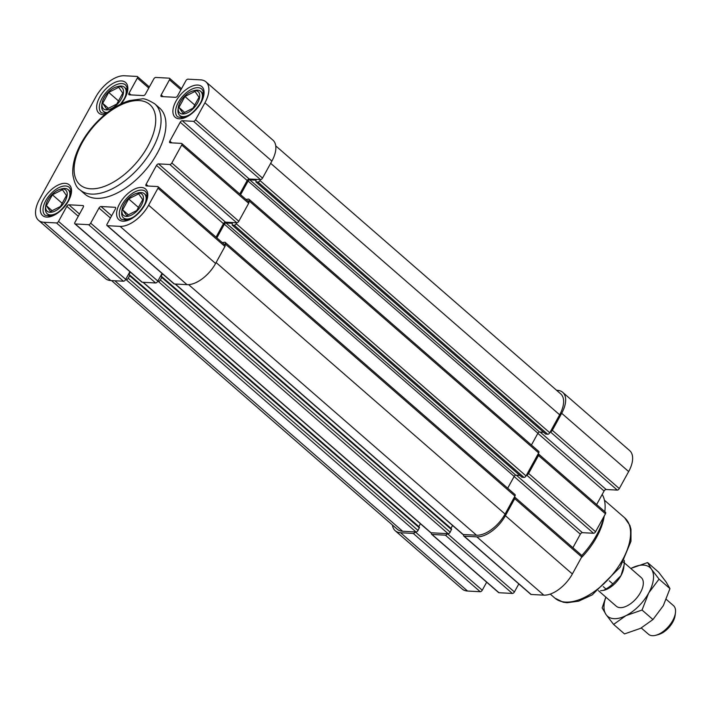 <?xml version="1.0" encoding="UTF-8"?>
<svg xmlns="http://www.w3.org/2000/svg" width="711" height="711" viewBox="0 0 711 711"><rect width="100%" height="100%" fill="white"/><g stroke="black" fill="none" stroke-linecap="round" stroke-linejoin="round"><path stroke-width="1.07" d="M131.011 94.919L129.029 93.194L137.339 78.068A1.902 1.004 -49 0 0 137.419 76.575A1.902 1.004 -49 0 0 137.036 76.433L124.363 75.748A26.6 14.024 -49 0 0 95.816 96.918L39.523 199.32A26.6 14.024 -49 0 0 38.483 220.268L105.45 278.552A26.6 14.024 -49 0 0 110.792 280.543L123.456 281.227A1.902 1.004 -49 0 0 125.5 279.716L129.9 271.7M38.483 220.268A26.6 14.024 -49 0 0 43.815 222.259L56.489 222.943A1.902 1.004 -49 0 0 58.524 221.432L126.203 279.752A1.902 1.004 -49 0 0 128.238 278.241L129.624 275.726L129.029 274.393L130.309 272.055M79.499 214.038L68.878 204.795L82.956 205.559A1.902 1.004 -49 0 1 83.338 205.701A1.902 1.004 -49 0 1 83.267 207.194L74.948 222.321A1.902 1.004 -49 0 0 74.877 223.814L141.845 282.098A1.902 1.004 -49 0 0 142.227 282.24L155.602 282.96A1.902 1.004 -49 0 0 157.638 281.449L162.046 273.433M74.877 223.814A1.902 1.004 -49 0 0 75.259 223.956L88.626 224.676A1.902 1.004 -49 0 0 90.67 223.165L158.34 281.485A1.902 1.004 -49 0 0 160.384 279.974L161.77 277.45L161.175 276.126L162.455 273.788M224.703 244.708L225.156 243.891A1.902 1.004 -49 0 0 225.227 242.389A1.902 1.004 -49 0 0 224.845 242.247L222.267 242.584M216.864 237.874L224.374 224.214L514.169 476.423A1.52 0.8 -49 0 1 515.804 475.215L519.848 475.428M216.046 237.163L223.458 223.681A1.902 1.004 -49 0 1 225.503 222.17L236.763 222.774L236.239 223.725A1.902 1.004 -49 0 1 234.203 225.236L232.177 225.076L232.337 223.352L226.009 223.005A1.52 0.8 -49 0 0 224.374 224.214M248.441 201.533L248.886 200.715A1.902 1.004 -49 0 0 248.957 199.222A1.902 1.004 -49 0 0 248.583 199.08L245.997 199.418M240.594 194.707L248.103 181.047L537.907 433.257A1.52 0.8 -49 0 1 539.533 432.048L543.577 432.261M239.776 193.996L247.188 180.514A1.902 1.004 -49 0 1 249.232 179.003L260.493 179.607L259.977 180.55A1.902 1.004 -49 0 1 257.933 182.069L255.907 181.909L256.067 180.185L249.739 179.839A1.52 0.8 -49 0 0 248.103 181.047M142.973 282.285L430.635 532.628A1.902 1.004 -49 0 0 431.017 532.77L431.719 532.806A1.902 1.004 -49 0 0 431.648 534.308A1.902 1.004 -49 0 0 432.021 534.45L445.397 535.17A1.902 1.004 -49 0 0 447.441 533.659L448.143 533.694A1.902 1.004 -49 0 0 450.179 532.183L451.601 529.064L161.877 276.997M431.719 532.806L447.441 533.659L514.409 591.934L518.817 583.927M175.11 284.018L462.772 534.361A1.902 1.004 -49 0 0 463.154 534.503L476.53 535.223A26.6 14.024 -49 0 0 505.077 514.053L514.951 496.091A1.902 1.004 -49 0 0 515.031 494.598L225.227 242.389M463.865 534.539A1.902 1.004 -49 0 0 463.785 536.032A1.902 1.004 -49 0 0 464.167 536.183L476.841 536.858A26.6 14.024 -49 0 0 505.388 515.688L514.737 498.678A1.902 1.004 -49 0 0 514.817 497.176A1.902 1.004 -49 0 0 514.435 497.033M521.892 477.134L523.998 477.437A1.902 1.004 -49 0 0 526.042 475.926L526.558 474.984A1.902 1.004 -49 0 0 528.602 473.473L538.476 455.511A1.902 1.004 -49 0 0 538.547 454.009A1.902 1.004 -49 0 0 538.165 453.867L538.68 452.925A1.902 1.004 -49 0 0 538.76 451.432L248.957 199.222M516.408 475.241L582.389 532.663L593.525 533.268L526.558 474.984L538.165 453.867M545.621 433.968L547.728 434.27A1.902 1.004 -49 0 0 549.772 432.759L559.646 414.797A26.6 14.024 -49 0 0 560.677 393.85L275.752 145.888M540.138 432.075L606.119 489.497L617.264 490.092L550.287 431.817A1.902 1.004 -49 0 0 552.331 430.306L561.681 413.287A26.6 14.024 -49 0 0 562.721 392.339A26.6 14.024 -49 0 0 557.388 390.348L556.606 390.303M392.419 525.002A26.6 14.024 -49 0 0 395.254 530.762L462.221 589.037A26.6 14.024 -49 0 0 467.554 591.037L480.227 591.721A1.902 1.004 -49 0 0 482.262 590.201L486.671 582.193M395.254 530.762A26.6 14.024 -49 0 0 400.586 532.752L413.26 533.437A1.902 1.004 -49 0 0 415.295 531.926L415.997 531.961A1.902 1.004 -49 0 0 418.041 530.45L419.454 527.331L129.731 275.264M431.648 534.308L498.615 592.583A1.902 1.004 -49 0 0 498.998 592.725L512.364 593.454A1.902 1.004 -49 0 0 514.409 591.934M463.785 536.032L530.762 594.316A1.902 1.004 -49 0 0 531.135 594.458L543.808 595.143A26.6 14.024 -49 0 0 572.355 573.973L581.714 556.962A1.902 1.004 -49 0 0 581.785 555.46L514.817 497.176M572.897 547.728L580.345 534.174A1.902 1.004 -49 0 1 582.389 532.663M593.525 533.268A1.902 1.004 -49 0 0 595.569 531.748L605.443 513.795A1.902 1.004 -49 0 0 605.514 512.293L538.547 454.009M596.627 504.561L604.074 491.008A1.902 1.004 -49 0 1 606.119 489.497M617.264 490.092A1.902 1.004 -49 0 0 619.299 488.581L628.657 471.571A26.6 14.024 -49 0 0 629.688 450.623L562.721 392.339M111.574 280.587L397.289 529.242A26.6 14.024 -49 0 0 402.622 531.241L415.295 531.926L482.262 590.201M604.234 515.982A53.192 28.049 131 0 1 581.207 557.877M602.208 494.412A56.996 30.049 131 0 1 604.803 511.671M603.923 516.559A56.996 30.049 131 0 1 581.802 555.478M129.029 274.393L418.823 526.593L420.405 523.723M161.175 276.126L450.97 528.326L452.552 525.456M507.69 488.208L514.169 476.423M531.419 445.042L537.907 433.257M111.645 215.771L101.024 206.528L115.102 207.292A1.902 1.004 -49 0 1 115.484 207.434A1.902 1.004 -49 0 1 115.404 208.927L107.094 224.054A1.902 1.004 -49 0 0 107.023 225.547L173.991 283.831A1.902 1.004 -49 0 0 174.373 283.973L187.037 284.658A26.6 14.024 -49 0 0 215.593 263.488L224.943 246.468A1.902 1.004 -49 0 0 225.014 244.975L158.046 186.691A1.902 1.004 -49 0 0 157.664 186.549L146.404 185.944A1.902 1.004 -49 0 1 146.022 185.802A1.902 1.004 -49 0 1 146.093 184.3L156.491 165.396A1.902 1.004 -49 0 1 158.526 163.886L169.787 164.49A1.902 1.004 -49 0 0 171.831 162.979L181.705 145.017A1.902 1.004 -49 0 0 181.776 143.524A1.902 1.004 -49 0 0 181.394 143.382L170.133 142.778A1.902 1.004 -49 0 1 169.751 142.635A1.902 1.004 -49 0 1 169.831 141.134L180.221 122.23A1.902 1.004 -49 0 1 182.265 120.719L193.525 121.323A1.902 1.004 -49 0 0 195.561 119.812L204.919 102.802A26.6 14.024 -49 0 0 205.95 81.854A26.6 14.024 -49 0 0 200.618 79.854L187.944 79.179A1.902 1.004 -49 0 0 185.909 80.69L177.59 95.807A1.902 1.004 -49 0 1 175.555 97.327L161.477 96.563A1.902 1.004 -49 0 1 161.095 96.42A1.902 1.004 -49 0 1 161.175 94.927L169.485 79.801A1.902 1.004 -49 0 0 169.556 78.308A1.902 1.004 -49 0 0 169.182 78.166L155.807 77.446A1.902 1.004 -49 0 0 153.763 78.957L145.453 94.074A1.902 1.004 -49 0 1 143.409 95.594L129.331 94.83A1.902 1.004 -49 0 1 128.958 94.687A1.902 1.004 -49 0 1 129.029 93.194M169.787 164.49L236.763 222.774A1.902 1.004 -49 0 0 238.798 221.263L248.672 203.302A1.902 1.004 -49 0 0 248.752 201.808L181.776 143.524M193.525 121.323L260.493 179.607A1.902 1.004 -49 0 0 262.528 178.097L271.886 161.086A26.6 14.024 -49 0 0 272.926 140.138L205.95 81.854M58.524 221.432L66.843 206.306A1.902 1.004 -49 0 1 68.878 204.795M90.67 223.165L98.98 208.039A1.902 1.004 -49 0 1 101.024 206.528M107.023 225.547A1.902 1.004 -49 0 0 107.397 225.689L120.07 226.374A26.6 14.024 -49 0 0 148.617 205.203L157.975 188.184A1.902 1.004 -49 0 0 158.046 186.691M157.407 152.954A56.996 30.049 -49 0 0 159.628 108.072L154.758 103.833A56.996 30.049 131 0 1 140.014 166.552A56.996 30.049 131 0 1 79.934 189.81L84.805 194.05A56.996 30.049 -49 0 0 157.407 152.954M108.685 92.386L118.728 87.311L122.763 93.15L116.764 104.064L106.73 109.139L102.686 103.308L108.685 92.386L118.497 100.918M121.412 98.696A14.06 7.412 -49 0 0 116.497 86.893A14.06 7.412 -49 0 0 102.02 103.522A14.06 7.412 -49 0 0 108.721 109.627A14.06 7.412 -49 0 0 121.412 98.696M124.834 97.691A15.962 8.416 -49 0 0 124.425 87.249A15.962 8.416 -49 0 0 118.222 86.422L116.497 86.893M102.02 103.522L101.789 105.299A15.962 8.416 -49 0 0 103.468 111.325A15.962 8.416 -49 0 0 107.423 112.525M184.94 96.5L194.983 91.426L199.018 97.256L193.019 108.179L182.976 113.253L178.941 107.414L184.94 96.5L194.743 105.032M197.658 102.802A14.06 7.412 -49 0 0 192.743 90.999A14.06 7.412 -49 0 0 178.274 107.637A14.06 7.412 -49 0 0 184.976 113.733A14.06 7.412 -49 0 0 197.658 102.802M201.089 101.797A15.962 8.416 -49 0 0 200.671 91.364A15.962 8.416 -49 0 0 194.476 90.528L192.743 90.999M178.274 107.637L178.043 109.405A15.962 8.416 -49 0 0 179.723 115.431A15.962 8.416 -49 0 0 190.121 114.409M52.392 194.796L62.435 189.713L66.47 195.552L60.471 206.466L50.428 211.549L46.393 205.71L52.392 194.796L62.195 203.328M65.11 201.097A14.06 7.412 -49 0 0 60.195 189.295A14.06 7.412 -49 0 0 45.726 205.923A14.06 7.412 -49 0 0 52.427 212.029A14.06 7.412 -49 0 0 65.11 201.097M68.54 200.093A15.962 8.416 -49 0 0 68.123 189.65A15.962 8.416 -49 0 0 61.928 188.824L60.195 189.295M45.726 205.923L45.495 207.701A15.962 8.416 -49 0 0 47.175 213.727A15.962 8.416 -49 0 0 57.573 212.696M128.647 198.902L138.681 193.827L142.724 199.667L136.716 210.58L126.682 215.655L122.648 209.816L128.647 198.902L138.449 207.434M141.365 205.212A14.06 7.412 -49 0 0 136.45 193.41A14.06 7.412 -49 0 0 121.972 210.038A14.06 7.412 -49 0 0 128.673 216.135A14.06 7.412 -49 0 0 141.365 205.212M144.795 204.208A15.962 8.416 -49 0 0 144.377 193.765A15.962 8.416 -49 0 0 138.174 192.93L136.45 193.41M121.972 210.038L121.75 211.816A15.962 8.416 -49 0 0 123.421 217.842A15.962 8.416 -49 0 0 133.828 216.811M108.419 108.285L102.686 103.308M128.371 214.802L122.648 209.816M52.116 210.696L46.393 205.71M184.664 112.4L178.941 107.414M605.896 597.178A32.297 17.028 -49 0 0 606.03 614.544L613.602 624.427L625.973 615.619L642.042 610.038L648.699 592.965L659.044 579.11L651.48 569.235A32.297 17.028 -49 0 0 631.537 568.16A32.297 17.028 -49 0 0 630.835 568.516M605.808 597.098L602.164 607.887L606.03 614.544A32.297 17.028 -49 0 0 625.973 615.619A32.297 17.028 -49 0 0 648.699 592.965A32.297 17.028 -49 0 0 651.48 569.235L647.605 562.57L631.537 568.16M600.608 590.69L604.181 590.254A19.001 10.016 -49 0 0 621.005 575.563A19.001 10.016 -49 0 0 623.743 567.778L624.311 562.996A22.796 12.016 -49 0 0 624.205 560.375M624.32 562.845L641.224 577.563A19.001 10.016 131 0 1 636.309 598.466A19.001 10.016 131 0 1 616.286 606.216L598.386 590.645M603.479 590.441L605.959 588.992A22.796 12.016 -49 0 0 612.82 583.9L621.005 575.563L624.08 565.174M624.311 562.996L623.271 562.09M605.959 588.992L603.275 586.655M612.82 583.9L609.318 580.851M647.605 562.57L658.519 572.071L666.091 581.945L669.958 588.61L663.31 605.683L652.956 619.539L640.584 628.337L624.516 633.919L613.602 624.427M659.044 579.11L669.958 588.61M642.042 610.038L652.956 619.539M641.286 627.982L648.512 634.265A19.001 10.016 -49 0 0 655.889 635.252L658.537 634.532A16.086 8.479 -49 0 0 672.784 622.098A16.086 8.479 -49 0 0 675.095 615.504L675.45 612.775A19.001 10.016 -49 0 0 673.45 605.603L666.323 599.4M655.889 635.252A19.001 10.016 -49 0 0 672.713 620.57A19.001 10.016 -49 0 0 675.45 612.775M400.586 532.752L467.554 591.037M413.26 533.437L480.227 591.721M432.021 534.45L498.998 592.725M445.397 535.17L512.364 593.454M464.167 536.183L531.135 594.458M476.841 536.858L543.808 595.143M505.388 515.688L572.355 573.973M514.737 498.678L581.714 556.962M514.106 476.53L580.345 534.174M528.602 473.473L595.569 531.748M538.476 455.511L605.443 513.795M537.845 433.363L604.074 491.008M552.331 430.306L619.299 488.581M561.681 413.287L628.657 471.571M624.711 517.857A53.192 28.049 131 0 1 610.945 576.39A53.192 28.049 131 0 1 554.873 598.102L563.165 602.208L567.067 602.732L578.647 601.159L592.236 594.867L620.205 567.129L630.968 541.284L630.977 529.277L629.919 525.5L624.711 517.857L604.439 500.215M114.818 280.765L402.622 531.241M126.203 279.752L415.997 531.961M128.238 278.241L418.041 530.45M129.624 275.726L419.428 527.926M143.204 282.294L431.017 532.77M158.34 281.485L448.143 533.694M160.384 279.974L450.179 532.183M161.77 277.45L451.565 529.659M175.35 284.027L463.154 534.503M188.602 284.64L476.53 535.223M216.1 262.555L505.077 514.053M225.156 243.891L514.951 496.091M226.009 223.005L515.804 475.215M232.328 225.129L522.123 477.339M234.203 225.236L523.998 477.437M236.239 223.725L526.042 475.926M248.886 200.715L538.68 452.925M249.739 179.839L539.533 432.048M256.058 181.963L545.852 434.172M257.933 182.069L547.728 434.27M259.977 180.55L549.772 432.759M270.66 163.308L559.646 414.797M110.792 280.543L43.815 222.259M123.456 281.227L56.489 222.943M78.281 216.26L66.843 206.306M83.534 206.057L82.956 205.559M142.227 282.24L75.259 223.956M155.602 282.96L88.626 224.676M110.418 217.993L98.98 208.039M115.68 207.79L115.102 207.292M174.373 283.973L107.397 225.689M187.037 284.658L120.07 226.374M215.593 263.488L148.617 205.203M224.943 246.468L157.975 188.184M148.084 186.033L146.093 184.3M223.458 223.681L156.491 165.396M225.503 222.17L158.526 163.886M238.798 221.263L171.831 162.979M248.672 203.302L181.705 145.017M171.813 142.867L169.831 141.134M247.188 180.514L180.221 122.23M249.232 179.003L182.265 120.719M262.528 178.097L195.561 119.812M271.886 161.086L204.919 102.802M163.157 96.652L161.175 94.927M180.923 89.755L169.485 79.801M148.777 88.022L137.339 78.068M201.044 102.588A20.326 10.718 -49 0 0 190.246 86.973A20.326 10.718 -49 0 0 174.186 116.177A20.326 10.718 -49 0 0 201.044 102.588M68.496 200.884A20.326 10.718 -49 0 0 57.689 185.269A20.326 10.718 -49 0 0 41.638 214.464A20.326 10.718 -49 0 0 68.496 200.884M144.751 204.99A20.326 10.718 -49 0 0 133.944 189.384A20.326 10.718 -49 0 0 117.893 218.579A20.326 10.718 -49 0 0 144.751 204.99M121.128 103.886A20.326 10.718 -49 0 0 124.789 98.482A20.326 10.718 -49 0 0 120.897 80.93A20.326 10.718 -49 0 0 98.856 98.74A20.326 10.718 -49 0 0 104.864 114.587M82.067 142.929A53.192 28.049 131 0 1 152.341 107.388A53.192 28.049 131 0 1 110.329 183.794A53.192 28.049 131 0 1 82.067 142.929M120.497 104.197L124.345 98.625C128.718 89.088 126.825 87.933 126.78 86.866L125.554 84.965A18.424 9.714 -49 0 0 106.126 92.483A18.424 9.714 -49 0 0 101.362 112.765L105.877 113.751M145.506 191.472A18.424 9.714 -49 0 0 126.087 199A18.424 9.714 -49 0 0 121.314 219.281L126.282 220.197C132.735 218.864 138.743 213.842 144.297 205.141C148.67 195.605 146.786 194.45 146.742 193.383L145.506 191.472M69.26 187.366A18.424 9.714 -49 0 0 49.832 194.885A18.424 9.714 -49 0 0 45.06 215.166L50.028 216.091C56.48 214.758 62.488 209.736 68.052 201.026C72.424 191.49 70.531 190.335 70.487 189.268L69.26 187.366M201.808 89.071A18.424 9.714 -49 0 0 182.38 96.598A18.424 9.714 -49 0 0 177.617 116.871L182.576 117.795C189.028 116.462 195.036 111.44 200.6 102.731C204.972 93.203 203.079 92.048 203.035 90.972L201.808 89.071M550.252 594.085L554.873 598.102M129.651 275.121L419.454 527.331M161.797 276.855L451.601 529.064M232.177 225.076L521.972 477.277M255.907 181.909L545.701 434.11M181.501 88.697L169.556 78.308M149.363 86.964L137.419 76.575M154.758 103.833C148.235 99.869 143.924 98.225 141.827 98.918L129.669 100.535C120.799 103.237 111.991 108.383 103.255 115.955C94.216 123.91 86.858 132.993 81.17 143.222C74.904 154.696 72.131 165.228 72.869 174.799C74.291 182.94 76.646 187.944 79.934 189.81M127.162 89.63L124.425 87.249M106.072 113.591L103.468 111.325M203.408 93.745L200.671 91.364M182.46 117.813L179.723 115.431M70.86 192.032L68.123 189.65M49.912 216.108L47.175 213.727M147.115 196.147L144.377 193.765M126.158 220.223L123.421 217.842"/></g></svg>
